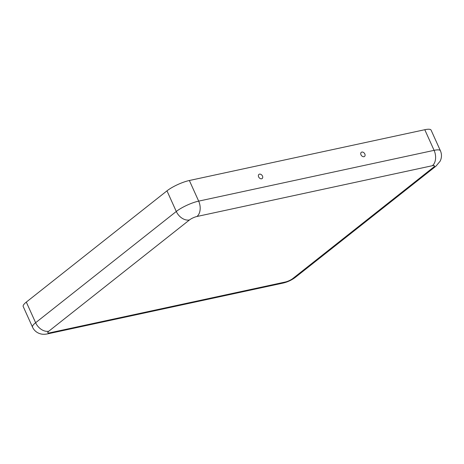 <?xml version="1.0" encoding="UTF-8"?>
<svg xmlns="http://www.w3.org/2000/svg" width="464" height="464" viewBox="0 0 464 464"><rect width="100%" height="100%" fill="white"/><g stroke="black" fill="none" stroke-linecap="round" stroke-linejoin="round"><path stroke-width="0.7" d="M364.826 153.967A2.616 1.868 -128.3 0 1 364.199 156.629A2.616 1.868 -128.3 0 1 360.986 154.796A2.616 1.868 -128.3 0 1 361.021 152.604A2.616 1.868 -128.3 0 1 362.941 152.163A2.616 1.868 -128.3 0 1 364.826 153.967M262.467 176.047A2.616 1.868 51.7 0 0 260.582 174.244A2.616 1.868 51.7 0 0 258.663 174.684A2.616 1.868 51.7 0 0 258.628 176.877A2.616 1.868 51.7 0 0 261.847 178.71A2.616 1.868 51.7 0 0 262.467 176.047M432.355 165.718L196.939 216.497A5.817 1.346 155.7 0 0 189.474 219.948L48.807 331.197A5.817 1.346 -24.3 0 0 49.874 332.804L285.296 282.019A5.817 1.346 155.7 0 0 292.761 278.568L433.422 167.324A5.817 1.346 -24.3 0 0 432.355 165.718A11.635 7.691 -102.2 0 0 434.095 150.348L424.78 129.717L189.358 180.502A17.446 4.043 155.7 0 0 166.976 190.849L26.309 302.093A17.446 4.043 -24.3 0 0 23.2 306.513L32.515 327.143A17.446 4.043 -24.3 0 1 35.624 322.724L26.309 302.093M424.78 129.717A17.446 4.043 -24.3 0 1 431.091 130.123L440.406 150.748C441.67 153.665 441.803 156.629 440.8 159.639L440.156 161.176L435.986 166.135L295.319 277.379C291.641 280.134 287.564 282.031 283.092 283.075L47.67 333.86A11.635 7.691 77.8 0 0 49.874 332.804M189.474 219.948A11.635 8.3 -128.3 0 1 176.285 211.474L35.624 322.724A11.635 8.3 -128.3 0 0 48.807 331.197M196.939 216.497A11.635 7.691 -102.2 0 0 198.673 201.127A17.446 4.043 155.7 0 0 176.285 211.474L166.976 190.849M440.406 150.748A17.446 4.043 -24.3 0 0 434.095 150.348L198.673 201.127L189.358 180.502M433.422 167.324A11.635 8.3 51.7 0 0 435.986 166.135M292.761 278.568A11.635 8.3 51.7 0 0 295.319 277.379M285.296 282.019A11.635 7.691 77.8 0 1 283.092 283.075M32.515 327.143C33.866 330.02 36.001 332.079 38.924 333.314L40.501 333.848C42.497 334.422 44.886 334.422 47.67 333.86"/></g></svg>
